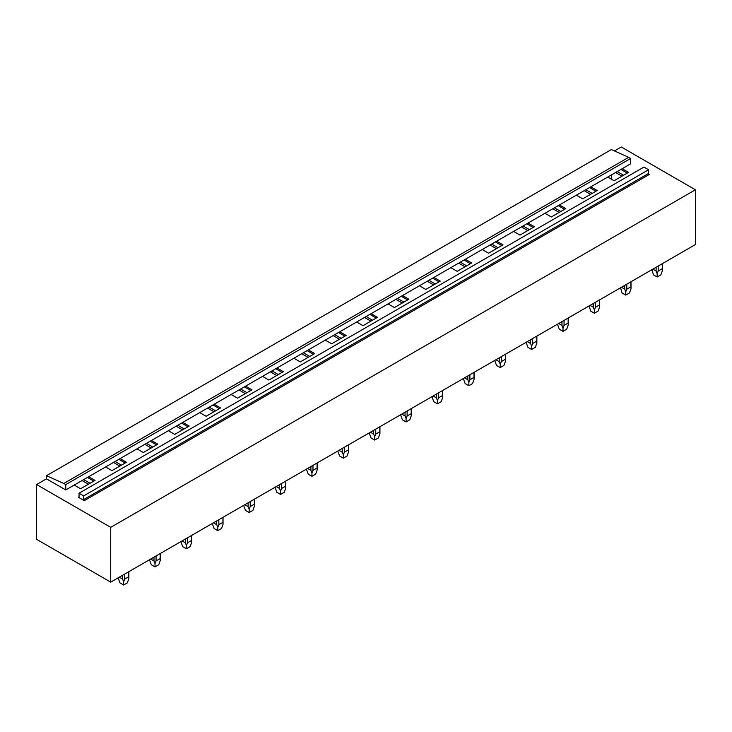 <?xml version="1.0" encoding="UTF-8"?>
<svg xmlns="http://www.w3.org/2000/svg" width="732" height="732" viewBox="0 0 732 732"><rect width="100%" height="100%" fill="white"/><g stroke="black" fill="none" stroke-linecap="round" stroke-linejoin="round"><path stroke-width="1.1" d="M46.482 475.699L63.785 483.468L628.678 157.334L611.385 149.557L46.482 475.699L46.482 478.838L65.761 489.964L65.761 484.611L63.785 483.468M628.678 157.334L630.655 158.469L65.761 484.611M630.655 158.469L630.655 163.822L65.761 489.964M79.038 496.918A0.869 0.503 60 0 1 78.425 497.275L84.29 500.661A0.869 0.503 60 0 1 83.677 499.59L83.677 495.884L79.038 493.212L79.038 496.918L78.425 497.275M83.677 495.884L648.57 169.742L643.94 167.07L79.038 493.212M648.57 169.742L648.57 173.457L83.677 499.59M84.29 500.661L649.192 174.518A0.869 0.503 60 0 1 648.57 173.457M88.682 476.733L95.041 480.402L80.584 488.747L74.225 485.078M46.482 478.838L36.6 484.538L110.733 527.342L695.4 189.789L621.267 146.986L614.441 150.929M622.191 168.708L628.559 172.386L614.102 180.731L607.734 177.053M590.806 186.825L597.175 190.503L582.718 198.848L576.349 195.17M559.431 204.942L565.79 208.62L551.333 216.965L544.974 213.296M528.047 223.068L534.406 226.737L519.949 235.082L513.589 231.413M496.662 241.185L503.021 244.854L488.564 253.208L482.205 249.53M465.278 259.302L471.637 262.98L457.18 271.325L450.82 267.647M433.893 277.419L440.261 281.097L425.804 289.442L419.436 285.764M402.508 295.545L408.877 299.214L394.42 307.559L388.052 303.89M371.124 313.662L377.492 317.331L363.035 325.676L356.667 322.007M339.749 331.779L346.108 335.448L331.651 343.802L325.292 340.124M308.364 349.896L314.723 353.574L300.266 361.919L293.907 358.241M276.98 368.013L283.339 371.691L268.882 380.036L262.523 376.367M245.595 386.139L251.954 389.808L237.497 398.153L231.138 394.484M214.211 404.256L220.579 407.925L206.122 416.27L199.754 412.601M182.826 422.373L189.195 426.051L174.738 434.396L168.369 430.718M151.442 440.49L157.81 444.168L143.353 452.513L136.985 448.835M120.066 458.607L126.426 462.285L111.969 470.63L105.609 466.961M695.4 189.789L695.4 244.57L110.733 582.123L110.733 527.342M36.6 484.538L36.6 539.328L110.733 582.123M620.956 169.421L627.324 173.1M617.204 171.59L623.572 175.259M615.585 172.523L621.944 176.202M589.571 187.538L595.939 191.217M585.829 189.707L592.188 193.376M584.2 190.64L590.559 194.319M558.187 205.655L564.555 209.334M554.444 207.824L560.803 211.502M552.816 208.766L559.184 212.436M526.811 223.782L533.171 227.451M523.06 225.941L529.419 229.619M521.431 226.883L527.799 230.553M495.427 241.899L501.786 245.568M491.675 244.058L498.034 247.736M490.047 245L496.415 248.67M464.042 260.016L470.402 263.694M460.291 262.184L466.65 265.853M458.671 263.117L465.03 266.796M432.658 278.133L439.017 281.811M428.906 280.301L435.275 283.97M427.287 281.234L433.646 284.913M401.273 296.25L407.642 299.928M397.522 298.418L403.89 302.096M395.902 299.361L402.261 303.03M369.889 314.376L376.257 318.045M366.137 316.535L372.506 320.213M364.518 317.478L370.877 321.147M338.504 332.493L344.873 336.162M334.762 334.661L341.121 338.33M333.133 335.595L339.502 339.273M307.129 350.61L313.488 354.288M303.377 352.778L309.737 356.447M301.749 353.712L308.117 357.39M275.744 368.727L282.104 372.405M271.993 370.895L278.352 374.564M270.364 371.829L276.733 375.507M244.36 386.853L250.719 390.522M240.608 389.012L246.968 392.691M238.989 389.955L245.348 393.624M212.975 404.97L219.335 408.639M209.224 407.129L215.592 410.808M207.604 408.072L213.964 411.741M181.591 423.087L187.959 426.756M177.839 425.255L184.208 428.925M176.22 426.189L182.579 429.867M150.206 441.204L156.575 444.882M146.455 443.372L152.823 447.042M144.835 444.306L151.195 447.984M118.822 459.321L125.19 462.999M115.08 461.489L121.439 465.168M113.451 462.432L119.819 466.101M82.066 480.549L88.435 484.218M611.385 174.948L611.385 179.157M87.447 477.447L93.806 481.116M83.695 479.606L90.054 483.285M662.295 263.685L662.396 270.639L660.859 274.848L657.153 276.989L653.447 274.848L651.928 269.669M652.834 269.147L656.11 271.041L657.153 273.667L658.196 271.041L658.196 266.055M656.11 267.253L656.11 271.041M662.295 268.671L658.196 271.041M657.153 276.989L657.153 273.667M630.911 281.811L631.011 288.756L629.474 292.974L625.769 295.106L622.063 292.974L620.553 287.786M621.45 287.264L624.735 289.158L625.769 291.784L626.812 289.158L626.812 284.172M624.735 285.37L624.735 289.158M630.911 286.798L626.812 289.158M625.769 295.106L625.769 291.784M599.526 299.928L599.627 306.882L598.09 311.091L594.384 313.232L590.678 311.091L589.168 305.903M590.065 305.381L593.35 307.275L594.384 309.901L595.427 307.275L595.427 302.289M593.35 303.496L593.35 307.275M599.526 304.915L595.427 307.275M594.384 313.232L594.384 309.901M557.766 324.999L559.294 329.208L563 331.349L563 328.028L564.043 325.401L564.043 320.415M558.681 323.507L561.966 325.401L563 328.028M561.966 321.613L561.966 325.401M568.142 318.045L568.142 323.032L564.043 325.401M568.142 323.032L568.242 324.999L566.714 329.208L563 331.349M526.381 343.116L527.909 347.325L531.624 349.466L531.624 346.145L532.658 343.518L532.658 338.532M527.305 341.624L530.581 343.518L531.624 346.145M530.581 339.73L530.581 343.518M536.757 336.162L536.757 341.149L532.658 343.518M536.757 341.149L536.858 343.116L535.33 347.325L531.624 349.466M494.997 361.233L496.534 365.442L500.24 367.583L500.24 364.262L501.274 361.635L501.274 356.649M495.921 359.741L499.197 361.635L500.24 364.262M499.197 357.847L499.197 361.635M505.373 354.279L505.373 359.266L501.274 361.635M505.373 359.266L505.483 361.233L503.945 365.442L500.24 367.583M463.612 379.35L465.149 383.568L468.855 385.709L468.855 382.378L469.898 379.752L469.898 374.766M464.536 377.858L467.812 379.752L468.855 382.378M467.812 375.964L467.812 379.752M473.988 372.405L473.988 377.392L469.898 379.752M473.988 377.392L474.098 379.35L472.561 383.568L468.855 385.709M432.228 397.476L433.765 401.685L437.471 403.826L437.471 400.495L438.514 397.869L438.514 392.883M433.152 395.985L436.428 397.869L437.471 400.495M436.428 394.091L436.428 397.869M442.613 390.522L442.613 395.509L438.514 397.869M442.613 395.509L442.714 397.476L441.176 401.685L437.471 403.826M400.843 415.593L402.38 419.802L406.086 421.943L406.086 418.622L407.129 415.996L407.129 411.009M401.767 414.102L405.052 415.996L406.086 418.622M405.052 412.208L405.052 415.996M411.228 408.639L411.228 413.626L407.129 415.996M411.228 413.626L411.329 415.593L409.792 419.802L406.086 421.943M369.459 433.71L370.996 437.919L374.702 440.06L374.702 436.739L375.745 434.113L375.745 429.126M370.383 432.219L373.668 434.113L374.702 436.739M373.668 430.325L373.668 434.113M379.844 426.756L379.844 431.743L375.745 434.113M379.844 431.743L379.945 433.71L378.407 437.919L374.702 440.06M338.083 451.827L339.611 456.036L343.317 458.177L343.317 454.856L344.36 452.23L344.36 447.243M338.998 450.336L342.283 452.23L343.317 454.856M342.283 448.442L342.283 452.23M348.459 444.882L348.459 449.86L344.36 452.23M348.459 449.86L348.56 451.827L347.032 456.036L343.317 458.177M306.699 469.953L308.227 474.162L311.942 476.303L311.942 472.973L312.976 470.347L312.976 465.36M307.623 468.453L310.899 470.347L311.942 472.973M310.899 466.568L310.899 470.347M317.075 462.999L317.075 467.986L312.976 470.347M317.075 467.986L317.176 469.953L315.648 474.162L311.942 476.303M275.314 488.07L276.852 492.279L280.557 494.42L280.557 491.099L281.591 488.464L281.591 483.477M276.238 486.579L279.514 488.464L280.557 491.099M279.514 484.685L279.514 488.464M285.69 481.116L285.69 486.103L281.591 488.464M285.69 486.103L285.8 488.07L284.263 492.279L280.557 494.42M243.93 506.187L245.467 510.396L249.173 512.537L249.173 509.216L250.216 506.59L250.216 501.603M244.854 504.696L248.13 506.59L249.173 509.216M248.13 502.802L248.13 506.59M254.306 499.233L254.306 504.22L250.216 506.59M254.306 504.22L254.416 506.187L252.879 510.396L249.173 512.537M212.545 524.304L214.083 528.513L217.788 530.654L217.788 527.333L218.831 524.707L218.831 519.72M213.47 522.813L216.745 524.707L217.788 527.333M216.745 520.919L216.745 524.707M222.931 517.35L222.931 522.337L218.831 524.707M222.931 522.337L223.031 524.304L221.494 528.513L217.788 530.654M181.161 542.421L182.698 546.639L186.404 548.771L186.404 545.45L187.447 542.824L187.447 537.837M182.085 540.93L185.37 542.824L186.404 545.45M185.37 539.036L185.37 542.824M191.546 535.476L191.546 540.463L187.447 542.824M191.546 540.463L191.647 542.421L190.11 546.639L186.404 548.771M149.776 560.547L151.314 564.756L155.019 566.897L155.019 563.567L156.062 560.941L156.062 555.954M150.701 559.047L153.985 560.941L155.019 563.567M153.985 557.162L153.985 560.941M160.162 553.593L160.162 558.58L156.062 560.941M160.162 558.58L160.262 560.547L158.725 564.756L155.019 566.897M118.401 578.664L119.929 582.873L123.635 585.014L123.635 581.693L124.678 579.067L124.678 574.08M119.316 577.173L122.601 579.067L123.635 581.693M122.601 575.279L122.601 579.067M128.777 571.71L128.777 576.697L124.678 579.067M128.777 576.697L128.878 578.664L127.35 582.873L123.635 585.014M651.91 270.639L651.91 269.678M662.396 270.639L662.396 263.63M620.526 288.756L620.526 287.804M631.011 288.756L631.011 281.747M589.141 306.882L589.141 305.921M599.627 306.882L599.627 299.864M568.242 324.999L568.242 317.981M536.858 343.116L536.858 336.107M505.483 361.233L505.483 354.224M474.098 379.35L474.098 372.341M442.714 397.476L442.714 390.458M411.329 415.593L411.329 408.584M379.945 433.71L379.945 426.701M348.56 451.827L348.56 444.818M317.176 469.953L317.176 462.935M285.8 488.07L285.8 481.052M254.416 506.187L254.416 499.178M223.031 524.304L223.031 517.295M191.647 542.421L191.647 535.412M160.262 560.547L160.262 553.529M128.878 578.664L128.878 571.646"/></g></svg>
